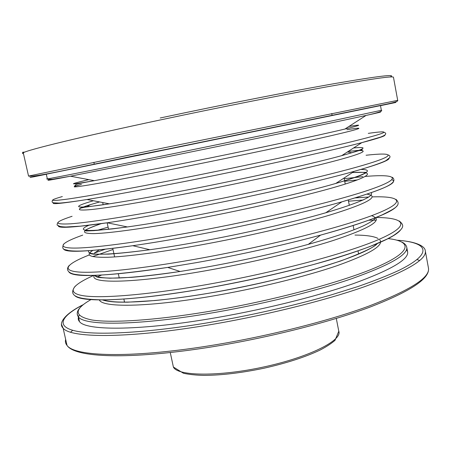 <?xml version="1.0" encoding="UTF-8"?>
<svg xmlns="http://www.w3.org/2000/svg" width="451" height="451" viewBox="0 0 451 451"><rect width="100%" height="100%" fill="white"/><g stroke="black" fill="none" stroke-linecap="round" stroke-linejoin="round"><path stroke-width="0.68" d="M46.301 174.216L380.486 105.602L381.354 110.292C383.203 111.008 378.101 112.722 366.054 115.439C379.19 112.553 383.446 111.493 378.823 112.254M79.224 315.317C77.809 317.673 77.899 319.776 79.489 321.619C85.758 330.498 135.914 330.972 207.449 319.167C259.06 310.733 315.441 296.882 353.28 283.668C391.107 269.907 409.209 259.252 407.58 251.709L406.543 249.685M358.015 250.919L358.63 254.071M124.222 302.221L124.301 301.003M165.929 147.426L28.548 176.082C35.206 177.773 87.088 165.004 166.746 149.264L385.971 104.266C399.423 101.52 397.731 100.607 397.697 100.353L165.929 147.426M46.312 174.266C27.426 178.1 23.283 178.9 43.048 174.796L362.068 109.272C402.737 100.979 403.978 100.793 380.497 105.664M23.469 153.729C22.325 153.633 22.251 153.317 23.255 152.771C27.624 149.901 80.306 136.957 160.144 119.983C218.087 107.654 282.878 94.806 327.048 86.817C371.229 78.942 393.368 75.762 393.469 77.284L397.697 100.353M397.105 240.225C427.621 242.317 434.741 252.898 398.599 270.527C387.488 275.623 373.986 280.945 358.083 286.486L331.457 294.83C292.992 305.953 246.939 316.298 203.559 323.485C142.584 333.379 94.338 335.465 74.759 330.82C55.253 326.101 61.714 315.813 83.401 304.617M61.578 324.557L63.106 328.159C70.266 337.889 124.82 338.695 203.536 325.819C260.706 316.557 323.344 301.155 365.203 286.458C406.96 271.164 426.996 259.319 425.31 250.925C425.124 246.218 416.301 241.477 397.027 240.203M425.31 250.925L428.45 268.041C430.305 277.393 410.472 290.066 368.952 306.071C327.319 321.411 264.884 337.055 207.798 346.024C129.195 358.506 74.466 356.38 67.036 345.438C65.519 343.6 65.057 341.587 65.66 339.394M70.598 332.178L72.701 330.295M417.051 259.613L419.729 260.509M390.154 76.974C397.083 73.846 378.879 75.999 335.55 83.429C291.763 91.096 222.281 104.745 160.246 117.982M336.294 318.434L338.791 331.231C342.523 340.279 309.465 357.079 264.015 366.917C218.6 376.85 177.344 376.128 173.387 367.029L172.834 364.476M47.332 178.793L46.69 178.991L47.361 178.917C51.544 178.331 100.336 168.606 172.694 153.83L322.352 122.965L381.354 110.292M77.211 314.071L78.457 317.036C84.658 325.622 134.776 325.774 206.338 313.879C257.966 305.372 314.392 291.583 352.287 278.521C390.171 264.929 408.324 254.482 406.74 247.171C406.261 245.181 404.739 243.517 402.157 242.193M91.192 299.487C73.581 309.425 73.857 316.264 92.015 320.001C111.493 323.079 154.045 320.475 206.237 311.867C272.224 301.009 343.747 281.745 378.113 266.502C412.761 251.179 411.69 241.212 388.04 238.59M99.327 299.83C101.768 307.588 145.904 307.43 209.873 296.538C255.475 288.843 305.152 276.672 337.534 265.526C369.871 253.924 383.976 245.395 379.86 239.932M378.039 238.461C373.93 236.285 366.24 235.151 354.988 235.061M103.065 299.847C114.768 304.273 155.888 302.266 209.168 293.173C286.385 280.353 365.891 255.869 377.064 243.664M74.686 295.501C80.402 302.694 130.068 301.381 201.45 289.097C247.74 281.182 298.303 269.484 335.476 258.243C373.011 246.567 394.664 237.203 400.443 230.14M376.196 220.178L368.698 220.223M101.717 275.009L97.033 276.953M93.757 275.426C72.47 284.784 65.666 292.851 83.164 295.715C100.736 298.523 144.934 295.185 200.723 285.624C270.504 273.695 345.945 253.744 378.671 239.526C411.786 225.212 405.116 217.664 376.083 217.478M94.31 275.414C88.892 283.893 133.355 283.521 204.517 270.966C250.446 262.933 300.614 250.97 333.233 240.496C365.789 229.649 379.9 222.044 375.565 217.681M94.411 275.307C100.928 280.043 129.499 278.769 180.112 271.485L203.807 267.584C241.138 260.932 275.978 253.191 308.326 244.352L320.56 235.123C366.81 222.191 392.263 212.466 396.919 205.955M69.02 272.167C73.975 277.872 106.876 276.288 167.716 267.415L195.909 262.713C238.151 255.243 284.575 244.938 320.56 235.123C348.223 227.518 368.771 220.759 382.206 214.845C394.236 208.796 402.162 205.402 395.972 199.331M363.078 200.047L348.516 201.197M112.998 249.504L92.635 256.585M89.321 254.939C67.712 263.401 60.547 270.267 77.797 271.947C95.122 273.582 139.235 269.174 195.176 259.224C265.126 246.798 341.024 227.603 374.076 214.744C407.518 201.8 401.046 195.92 372.092 196.895M368.856 197.019L355.146 197.927M105.393 249.183L94.344 253.039L99.395 249.792M92.9 250.361C84.827 255.317 89.805 257.617 107.845 257.273C127.96 256.495 158.391 252.487 199.133 245.248C246.02 236.747 297.384 224.807 330.205 214.958C362.903 204.822 376.45 198.215 370.857 195.148M370.722 195.08L367.069 194.11M88.638 250.666C86.496 255.672 106.91 255.356 149.873 249.73C164.547 247.684 180.727 245.056 198.417 241.843C243.382 233.686 293.173 222.253 325.785 212.759C359.515 202.713 374.612 196.038 371.072 192.729M63.585 248.946C65.169 252.898 88.227 251.816 132.769 245.705C150.036 243.219 169.221 240.045 190.328 236.172C243.991 226.351 303.782 212.72 341.909 201.828C382.239 190.018 398.932 182.644 391.992 179.724M357.417 179.904L344.711 181.302M82.73 235.112C62.069 242.418 55.766 247.768 73.276 248.073C90.865 248.338 134.46 242.83 189.589 232.654C260.926 219.513 338.425 200.718 371.072 189.273C404.147 177.739 395.888 173.889 365.209 176.454M362.784 176.662L344.209 178.669M108.088 227.112L96.948 230.438M101.306 223.628L99.925 224.096C81.462 230.41 79.573 233.584 94.253 233.607C110.179 233.212 147.483 228.037 193.716 219.372C250.638 208.706 312.808 194.15 343.279 184.673C373.98 175.14 373.642 171.166 352.394 172.57M88.943 225.229C74.708 231.56 87.533 232.13 127.419 226.943C145.741 224.378 167.603 220.714 193 215.944C245.615 206.068 304.121 192.656 335.798 183.444C366.494 174.272 374.837 169.604 360.828 169.441M58.41 225.804C57.627 228.527 73.902 227.518 107.225 222.788C128.574 219.654 154.405 215.212 184.718 209.461C247.554 197.549 317.775 181.629 354.311 171.307C377.143 164.835 388.739 160.539 389.106 158.425M72.087 216.288C53.77 222.264 53.331 224.773 70.773 223.803C89.586 222.416 131.669 215.922 183.974 205.927C253.377 192.673 329.326 175.264 363.551 165.145C398.154 154.947 393.548 152.19 366.088 155.245M99.586 201.941L90.285 204.675C75.283 209.354 75.717 210.972 91.581 209.529C108.454 207.781 144.399 201.845 188.264 193.338C245.333 182.277 307.87 168.291 338.628 159.919C369.606 151.502 369.448 148.954 348.262 151.418M93.436 200.751C70.925 207.189 72.464 209.461 109.373 203.835C129.251 200.796 155.307 196.151 187.543 189.894C246.934 178.359 312.808 163.623 341.74 155.64C365.395 148.999 369.341 146.44 353.59 147.967M53.703 202.713C50.591 204.619 61.691 203.553 87.004 199.511C109.903 195.785 140.594 190.147 179.07 182.593C250.051 168.646 329.01 151.271 361.82 142.64C378.265 138.327 385.915 135.796 384.771 135.041M62.328 196.563C47.744 200.712 49.785 201.512 68.456 198.964C88.244 196.123 128.755 188.839 178.32 179.03C244.904 165.861 318.321 149.941 354.401 141.011C390.78 132.019 391.13 130.063 368.281 133.372M88.824 179.633C66.663 184.865 68.518 185.209 94.377 180.671C70.153 184.949 77.076 184.634 75.103 185.474C75.96 185.626 70.722 187.204 81.445 184.431C69.708 187.515 72.245 187.684 89.05 184.949C106.661 182.018 141.208 175.484 182.779 167.152C238.579 155.967 300.028 142.899 331.677 135.559C363.517 128.185 365.784 126.646 346.977 129.702M51.707 179.335C43.121 181.336 49.373 180.293 70.469 176.206L94.377 180.671L182.057 163.685C247.74 150.476 320.013 135.046 344.936 129.042C361.758 124.972 363.1 124.11 348.967 126.443M46.295 174.187L47.361 178.917C47.101 179.329 48.894 179.436 52.733 179.239L70.469 176.206L173.387 155.55C251.968 139.556 338.419 121.522 366.054 115.439L344.936 129.042M28.548 176.082L23.255 152.771C23.542 152.579 20.639 152.297 24.782 152.094M83.542 304.504C63.952 314.223 58.111 323.649 63.106 328.159L67.036 345.438C75.142 357.925 130.074 359.689 208.385 347.417C265.267 338.515 327.387 322.91 368.879 307.514C410.325 291.611 430.181 278.453 428.45 268.041M93.87 162.321L94.282 164.209M102.693 202.544L103.183 204.771M107.141 222.8L108.578 229.345M112.744 248.349L114.627 256.929M118.32 273.751L119.267 278.07M123.862 299.007L124.566 302.221M331.75 113.494L332.111 115.388M344.079 178.015L345.235 184.059M348.279 199.99L349.316 205.385M353.161 225.528L353.979 229.801M338.791 331.231L335.008 340.342C331.389 343.521 326.383 346.78 319.985 350.106C305.378 357.034 286.825 363.049 264.314 368.151C241.623 372.898 221.413 375.311 203.694 375.395C195.7 375.187 188.946 374.471 183.433 373.253L173.387 367.029L170.264 352.519M407.58 251.709L406.791 247.464M79.489 321.619L78.457 317.036C76.129 313.749 77.144 310.158 81.501 306.257M102.332 299.847C105.9 301.144 111.318 301.905 118.585 302.136L127.509 302.193L154.947 300.535C171.188 298.94 189.262 296.482 209.174 293.178C237.852 288.206 265.752 282.236 292.879 275.268L311.709 270.121L340.674 260.977C362.999 252.532 375.193 246.736 377.239 243.591M399.231 220.951C404.248 225.218 405.06 227.732 393.171 235.743L386.964 239.143L369.685 246.641C354.069 252.402 335.307 258.378 313.411 264.551C277.81 274.016 240.49 282.196 201.445 289.091C158.521 296.256 125.141 299.842 101.306 299.847C80.222 299.222 66.742 297.175 75.278 286.092M371.556 215.696C375.305 216.914 376.106 218.199 373.958 219.552C373.597 219.941 372.137 221.469 363.934 225.59C352.327 230.951 333.791 237.203 308.326 244.352M94.817 275.296C95.341 276.604 97.286 277.388 100.652 277.641L110.033 278.211L131.833 277.326C145.504 276.198 161.599 274.253 180.112 271.485L167.716 267.415C135.272 272.365 110.14 275.009 92.32 275.352C85.104 275.437 79.337 275.099 75.013 274.343C70.209 273.661 64.64 270.504 69.279 265.402M356.837 197.408L358.303 197.673L368.828 197.042M92.765 250.373C89.27 253.017 90.183 252.498 89.901 252.898L90.296 253.659L93.549 254.184L108.42 254.133C119.385 253.411 133.203 251.946 149.873 249.73L132.769 245.705C110.112 248.924 92.72 250.7 80.588 251.044C75.588 251.151 71.523 250.976 68.394 250.519C64.814 249.11 61.223 250.452 63.495 244.183M325.785 212.759L341.909 201.828C380.655 190.249 399.62 183.557 392.398 177.344M388.508 154.997C389.946 155.832 390.346 156.706 389.715 157.608L386.084 160.511C383.13 162.236 370.947 166.673 354.311 171.307L335.798 183.444C348.747 179.695 358.224 176.426 362.068 174.774L366.229 172.71L365.569 172.321L352.445 172.53M57.925 222.444C55.896 226.402 58.145 224.874 59.335 226.199C60.53 226.627 62.745 226.898 65.993 227L80.284 226.171L107.225 222.788L127.419 226.943L112.384 228.911L93.921 230.636L86.553 230.968L84.946 230.681C85.245 229.83 90.234 227.637 99.925 224.096M52.592 200.171C51.645 201.885 52.147 202.764 54.097 202.82L58.946 203.102C61.449 203.108 73.366 201.738 87.004 199.511L109.373 203.835L84.788 207.218L80.447 208.17C79.962 208.728 76.709 209.117 90.285 204.675L86.665 206.981M347.422 151.959L351.977 152.765M384.201 132.318C385.718 132.938 386.112 133.637 385.391 134.409C385.165 135.024 383.547 135.926 380.531 137.121L361.82 142.64L341.74 155.64C365.4 148.937 361.973 149.315 362.176 149.743C361.877 150.177 363.872 149.771 348.285 151.406"/></g></svg>

